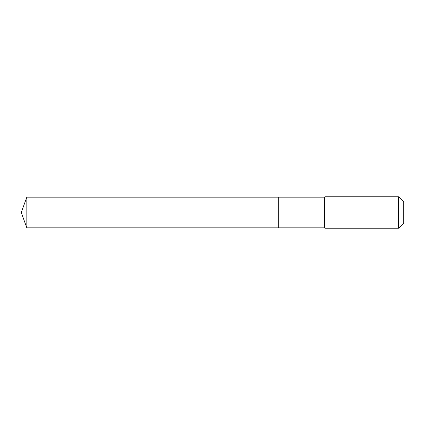 <?xml version="1.0" encoding="UTF-8"?>
<svg xmlns="http://www.w3.org/2000/svg" width="425" height="425" viewBox="0 0 425 425"><rect width="100%" height="100%" fill="white"/><g stroke="black" fill="none" stroke-linecap="round" stroke-linejoin="round"><path stroke-width="0.64" d="M21.25 212.5L26.833 197.152L324.652 197.152L325.045 196.759L398.554 196.759L403.75 201.955L403.75 223.045L398.554 228.241L325.045 228.241L324.652 227.848L26.833 227.848L21.25 212.5L26.833 227.848L26.833 197.152M403.75 223.045L398.554 228.241L278.688 227.848L278.688 197.152L278.688 227.848L26.833 227.848M324.652 227.848L324.652 197.152M325.045 228.241L325.045 196.759M398.554 228.241L398.554 196.759"/></g></svg>
